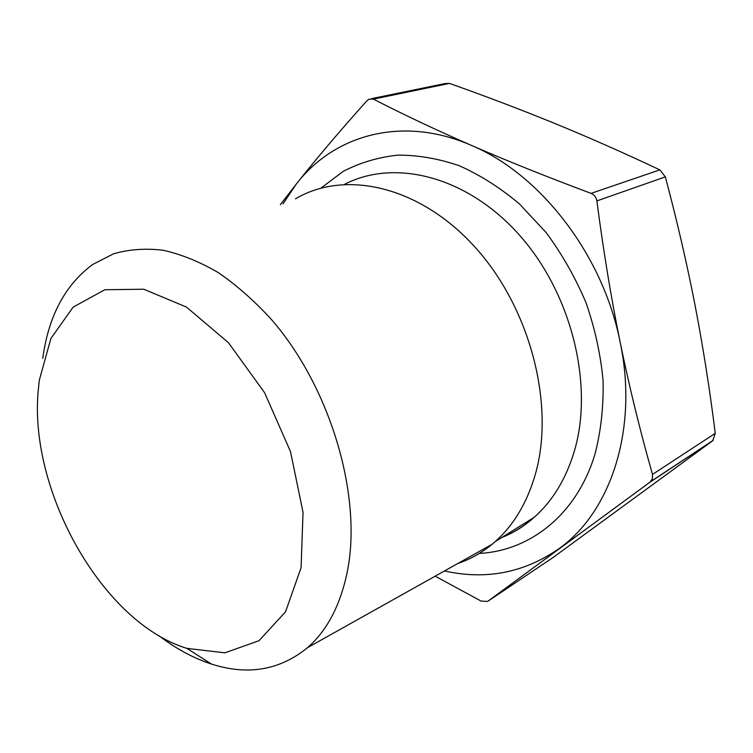 <?xml version="1.0" encoding="UTF-8"?>
<svg xmlns="http://www.w3.org/2000/svg" width="753" height="753" viewBox="0 0 753 753"><rect width="100%" height="100%" fill="white"/><g stroke="black" fill="none" stroke-linecap="round" stroke-linejoin="round"><path stroke-width="1.13" d="M444.486 570.962C485.967 580.215 524.126 572.798 558.952 548.702C610.457 512.285 638.563 429.765 620.19 342.417C603.238 255.135 540.409 174.15 471.444 145.414C402.328 115.096 334.163 134.909 296.503 183.788L283.015 203.837M280.37 204.684L296.503 183.788C316.156 158.911 339.603 131.257 366.852 100.827L368.942 99.198L373.375 99.114C403.561 114.625 436.251 130.053 471.444 145.414C506.647 160.718 546.518 176.701 591.077 193.37C594.315 194.745 596.244 197.258 596.875 200.91C603.369 250.73 611.135 297.906 620.19 342.417C629.339 386.92 640.106 430.914 652.503 474.399L652.39 478.927L649.971 482.184L487.615 601.431L481.035 601.063L435.178 576.177M487.615 601.431L552.881 557.634L712.705 440.75L715.265 433.342C709.702 388.972 702.944 346.173 694.991 304.965C686.99 263.823 677.116 221.137 665.351 176.88L659.854 169.877C623.446 152.699 588.394 137.215 554.707 123.426C520.841 109.599 485.779 96.262 449.503 83.414L444.844 83.602L371.634 98.624M42.752 358.447C48.456 316.298 65.069 284.992 92.6 264.538L113.468 253.827C128.819 249.375 145.32 248.17 162.959 250.222C181.049 254.222 199.451 261.658 218.163 272.53C236.79 285.312 254.693 301.134 271.871 319.997C331.687 389.132 363.21 499.267 346.747 574.407C339.622 606.636 326.567 631.042 307.572 647.636C279.768 670.264 247.709 675.723 211.377 664.033C193.446 658.16 175.995 648.738 159.015 635.767M457.796 563.498C470.154 559.328 481.581 552.928 492.095 544.297L495.342 541.501C513.847 524.982 527.204 502.486 535.411 474.023C555.328 404.54 530.018 307.111 474.343 246.391C418.753 185.407 344.366 169.679 295.468 198.858M38.092 391.974C29.386 492.349 103.095 622.976 186.876 648.371L224.883 652.823L258.994 640.718L285.538 611.803L301.068 567.734L303.045 512.379L290.526 451.678L264.632 392.765L228.47 342.719L186.546 307.13L143.832 289.237L104.865 289.726L73.126 307.13L50.893 338.521L39.297 380.246L38.092 391.974M320.919 188.137L343.255 171.364C359.925 162.714 378.025 157.311 397.556 155.156C417.68 155.014 438.237 158.535 459.236 165.716C480.16 175.016 500.256 187.779 519.532 204.016L546.047 232.451C561.983 254.006 575.292 277.405 585.994 302.65C594.936 328.477 600.64 354.484 603.097 380.66C603.633 406.422 600.988 430.735 595.143 453.579C577.099 514.431 530.234 550.801 479.313 553.436M649.971 482.184L712.705 440.75M373.375 99.114L449.503 83.414M659.854 169.877L591.077 193.37M596.875 200.91L665.351 176.88M715.265 433.342L652.503 474.399M502.11 537.294C513.659 532.616 524.323 525.98 534.103 517.386C552.542 501.065 565.927 479.059 574.285 451.358C594.164 384.868 571.442 292.889 518.855 234.447C466.333 175.788 394.186 158.582 344.629 184.297M713.204 440.326L650.573 481.685M307.572 647.636L492.095 544.297M501.733 537.529C513.518 532.917 524.304 526.206 534.103 517.386L495.342 541.501M186.876 648.371L211.377 664.033"/></g></svg>
